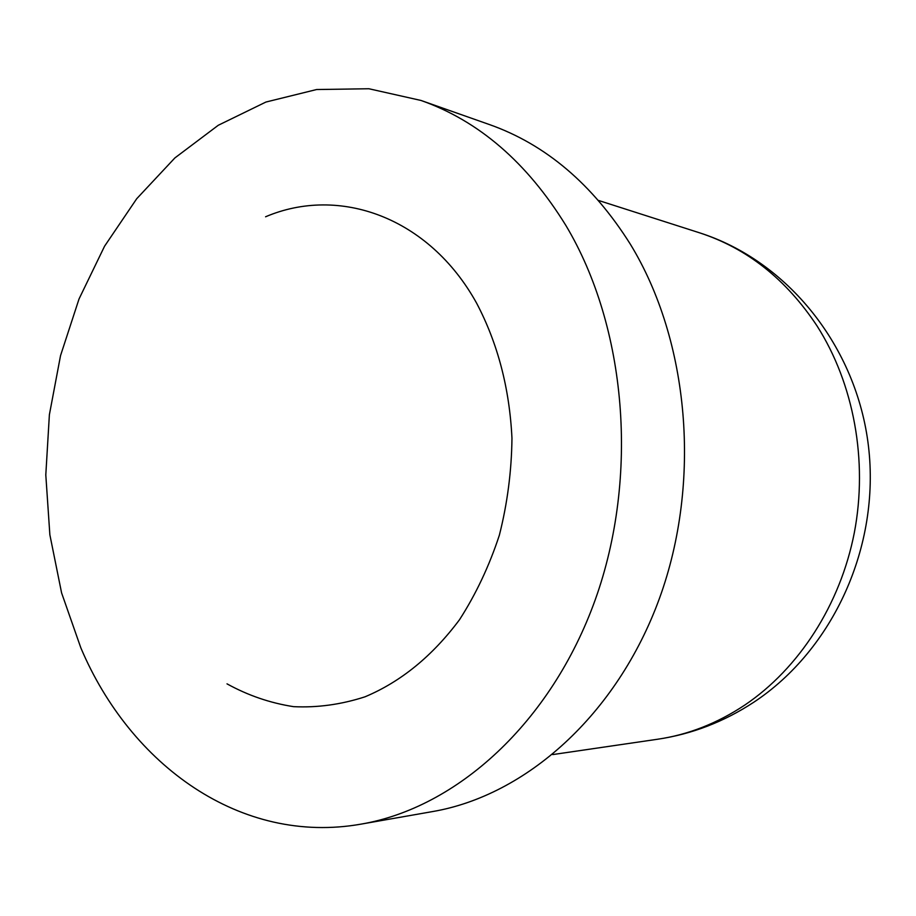 <?xml version="1.0" encoding="UTF-8"?>
<svg xmlns="http://www.w3.org/2000/svg" width="916" height="916" viewBox="0 0 916 916"><rect width="100%" height="100%" fill="white"/><g stroke="black" fill="none" stroke-linecap="round" stroke-linejoin="round"><path stroke-width="1.37" d="M265.571 216.783C338.966 185.479 428.791 216.794 476.606 303.15C497.731 343.282 509.525 388.304 511.964 438.226C511.586 471.19 507.384 503.525 499.357 535.207C489.259 565.928 475.976 594.106 459.511 619.72C432.363 656.074 400.853 681.779 364.98 696.824C341.141 704.541 317.337 707.816 293.567 706.66C270.186 703.03 247.996 695.427 227.008 683.851M361.27 824.091L432.753 811.542C525.681 795.557 616.857 715.144 659.428 598.469C701.874 481.885 689.279 340.637 630.334 244.183C592.675 184.334 545.73 144.465 489.476 124.576L421.028 100.462L368.885 88.749L316.627 89.528L265.926 102.042L218.283 125.263L174.887 157.93L136.724 198.715L104.573 246.198L79.028 298.971L60.536 355.614L49.384 414.73L45.8 474.923L49.865 534.784L61.59 592.892L80.826 647.818C130.45 765.181 240.805 845.491 361.27 824.091C456.637 807.74 550.963 723.171 595.251 599.751C639.414 476.423 626.578 326.852 565.859 225.428C527.055 162.51 478.782 120.866 421.028 100.462M657.585 739.246C688.168 734.769 717.274 723.354 744.891 704.999C798.855 668.554 840.212 604.926 854.307 532.826C868.105 460.656 853.769 383.552 817.049 325.947C786.157 279.266 746.941 248.202 699.412 232.767C787.657 260.842 856.781 346.717 868.482 446.367C880.242 545.993 833.583 649.455 753.788 702.228C723.892 721.831 691.832 734.163 657.585 739.246L552.737 754.578M699.412 232.767L598.503 200.444"/></g></svg>
